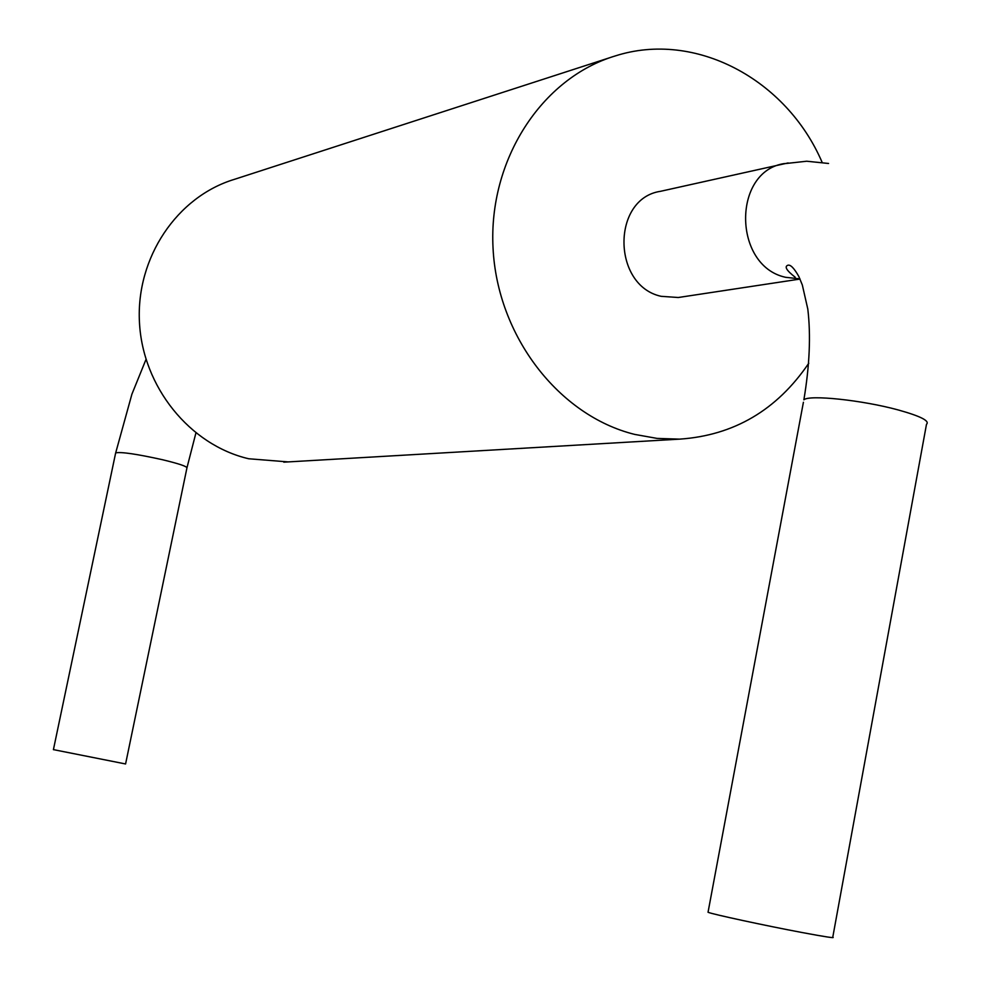 <?xml version="1.0" encoding="UTF-8"?>
<svg xmlns="http://www.w3.org/2000/svg" width="987" height="987" viewBox="0 0 987 987"><rect width="100%" height="100%" fill="white"/><g stroke="black" fill="none" stroke-linecap="round" stroke-linejoin="round"><path stroke-width="1.48" d="M822.109 162.312C786.479 79.194 695.082 30.264 615.209 55.951C541.555 78.047 488.331 160.079 493.044 248.119C497.349 336.16 558.839 415.613 634.567 434.379L657.034 438.401L679.587 439.141C733.822 435.44 776.88 410.136 808.772 363.241M288.229 461.916L248.699 458.758C189.812 445.051 142.621 386.879 139.451 322.231C135.972 257.595 177.043 196.672 234.351 179.363L610.361 57.517M788.132 162.941L660.476 191.318C611.447 198.523 611.965 285.736 661.142 296.322L678.279 297.506L800.025 279.062M795.177 277.199C786.54 270.524 784.134 266.539 787.947 265.219C790.562 264.504 794.19 268.279 798.853 276.533L802.32 284.972L807.81 309.104C810.919 335.37 809.599 365.609 803.874 399.809C809.118 394.541 862.428 400.142 898.133 409.926C920.563 416.169 930.013 420.955 926.485 424.311L832.769 937.194C835.533 938.427 825.305 936.873 802.098 932.53C765.196 925.609 712.009 914.122 708.037 912.272L708.123 911.852M53.409 749.676L115.664 452.873C121.08 451.738 136.675 454.02 162.436 459.708C178.98 463.705 187.135 466.456 186.925 467.974L125.583 763.963L53.421 749.626M784.357 163.558C732.231 171.195 732.885 265.626 785.208 277.211M785.516 277.298L799.939 278.865M708.037 912.272L803.406 402.277M146.002 359.441L131.9 394.208L115.602 453.181M283.787 462.163L679.587 439.141M784.381 163.682L806.7 161.226L828.549 163.472M195.895 433.034L186.999 467.628"/></g></svg>
